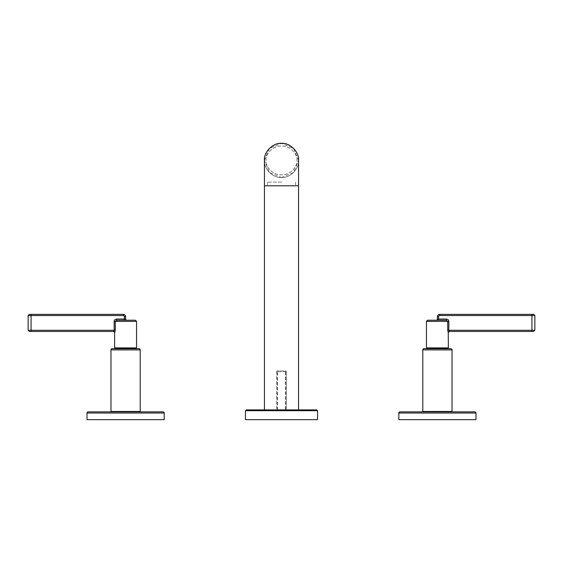 <?xml version="1.0" encoding="UTF-8"?>
<svg xmlns="http://www.w3.org/2000/svg" width="563" height="563" viewBox="0 0 563 563"><rect width="100%" height="100%" fill="white"/><g stroke="black" fill="none" stroke-linecap="round" stroke-linejoin="round"><path stroke-width="0.42" stroke-dasharray="2.81 2.11" d="M277.313 409.906L277.313 371.714L276.63 371.714A0.781 0.781 0 0 1 277.404 370.933A0.781 0.781 0 0 0 276.63 371.714L277.573 371.714L277.404 370.933L277.313 371.714L285.687 371.714L285.596 370.933L277.404 370.933L285.596 370.933A0.781 0.781 0 0 1 286.37 371.714L286.37 409.906L276.63 409.906L286.37 409.906L286.37 371.714L285.687 371.714L285.687 409.906M316.772 409.906L246.228 409.906M281.5 409.906L298.552 409.906L281.5 409.906M245.447 419.653L317.553 419.653M281.5 177.507L293.555 172.51L298.552 160.455C299.312 168.893 289.938 178.267 281.5 177.507C273.062 178.267 263.688 168.893 264.448 160.455L269.445 172.51L281.5 177.507M298.552 160.427L293.548 148.386L281.5 143.403L269.452 148.386L264.448 160.427M296.975 160.455C297.665 153.34 289.157 145.423 281.5 146.07C273.843 145.423 265.335 153.34 266.025 160.455C265.335 167.577 273.843 175.487 281.5 174.84C289.157 175.487 297.665 167.577 296.975 160.455L296.975 160.427C297.665 153.312 289.157 145.395 281.5 146.042C273.843 145.395 265.335 153.312 266.025 160.427C265.335 167.549 273.843 175.459 281.5 174.811C289.157 175.459 297.665 167.549 296.975 160.427M264.448 160.399C263.688 168.837 273.062 178.218 281.5 177.451C289.938 178.218 299.312 168.837 298.552 160.399C299.312 151.961 289.938 142.587 281.5 143.347C273.062 142.587 263.688 151.961 264.448 160.399C263.688 168.837 273.062 178.218 281.5 177.451C289.938 178.218 299.312 168.837 298.552 160.399M277.573 409.906L277.573 371.714L285.427 371.714L285.596 370.933A0.781 0.781 0 0 1 286.37 371.714L285.427 371.714L285.427 409.906M276.63 371.714L276.63 409.906L276.63 371.714M298.552 185.79L264.448 185.79M281.5 185.79L267.453 185.79L281.5 185.79M281.5 182.123L267.453 182.123L281.5 182.123M28.15 315.547L31.071 315.547L31.071 314.372L123.255 314.372A2.336 2.336 0 0 1 125.591 316.716L125.591 319.052L116.696 319.052L114.88 319.756M114.338 320.551L114.169 330.277L28.15 330.277M113.585 331.445L114.169 330.277L115.274 330.277L114.746 332.613A1.168 1.154 -90 0 0 113.585 331.445L31.071 331.445L31.071 315.547L123.255 315.547A1.168 1.168 0 0 1 124.423 316.716L124.423 320.22L126.759 320.22L116.696 320.22L116.696 319.052M135.387 320.22L116.696 320.22L115.274 321.389L114.169 321.389M136.556 347.899L114.627 347.899M135.528 347.899L115.654 347.899L135.528 347.899M115.654 348.715L135.528 348.715L115.654 348.715M139.04 348.715L112.143 348.715M140.208 411.469L110.974 411.469M125.591 411.469L139.821 411.469L125.591 411.469M125.591 411.856L139.821 411.856L125.591 411.856M163.01 411.856L88.173 411.856M87.005 419.653L164.178 419.653M426.444 321.389L447.726 321.389L446.304 320.22L438.577 320.157M446.304 320.22L446.304 319.052L438.577 319.052L438.577 316.716A1.168 1.168 0 0 1 439.745 315.547L531.929 315.547L531.929 331.445L449.415 331.445A1.168 1.154 90 0 0 448.254 332.613L447.726 330.277L447.726 321.389L448.831 321.389C448.739 320.016 447.895 319.235 446.304 319.052M448.373 347.899L426.444 347.899M427.472 347.899L447.346 347.899L427.472 347.899M534.85 330.277L448.831 330.277L449.415 331.445M438.577 316.716L437.409 316.716L437.409 319.052A1.168 1.168 0 0 1 436.241 320.22M439.745 315.547L439.745 314.372A2.336 2.336 0 0 0 437.409 316.716A2.336 2.336 0 0 1 439.745 314.372L531.929 314.372L531.929 315.547L534.85 315.547M447.346 348.715L427.472 348.715L447.346 348.715M450.857 348.715L423.96 348.715M452.026 411.469L422.792 411.469M437.409 411.469L423.179 411.469L437.409 411.469M437.409 411.856L423.179 411.856L437.409 411.856M474.827 411.856L399.99 411.856M475.995 419.653L398.822 419.653M317.553 410.687L245.447 410.687M123.255 315.547L123.255 314.372A2.336 2.336 0 0 1 125.591 316.716L124.423 316.716M136.556 321.389L115.274 321.389L115.274 330.277M124.423 320.22L116.696 320.22L124.423 320.164M124.423 319.052L124.423 319.418M140.208 349.883L110.974 349.883M164.178 413.024L87.005 413.024M447.726 330.277L448.831 330.277L448.831 321.389M438.577 320.22L438.577 319.418M437.409 319.052L438.577 319.052M452.026 349.883L422.792 349.883M475.995 413.024L398.822 413.024M267.453 182.123L267.453 185.79M295.547 182.123L295.547 185.79"/><path stroke-width="0.84" d="M246.228 409.906L316.772 409.906L317.553 410.687L245.447 410.687L246.228 409.906M317.553 410.687L317.553 419.653L245.447 419.653L245.447 410.687M298.552 409.906L298.552 160.399C299.312 151.961 289.938 142.587 281.5 143.347C273.062 142.587 263.688 151.961 264.448 160.399L264.448 160.455C263.688 152.017 273.062 142.643 281.5 143.403C289.938 142.643 299.312 152.017 298.552 160.455L298.552 185.79L264.448 185.79L264.448 160.455L264.448 409.906M124.423 319.052L125.591 319.052A1.168 1.168 0 0 0 126.759 320.22A1.168 1.168 0 0 1 125.591 319.052L125.591 316.716A2.336 2.336 0 0 0 123.255 314.372L31.071 314.372L31.071 315.547L28.15 315.547L28.15 330.277L114.169 330.277L114.169 321.389C114.261 320.016 115.105 319.235 116.696 319.052L124.423 319.052L124.423 320.22L124.423 316.716A1.168 1.168 0 0 0 123.255 315.547L31.071 315.547L31.071 331.445L113.585 331.445A1.168 1.154 -90 0 1 114.746 332.613L115.274 330.277L115.274 321.389L116.696 320.22L124.423 320.22M114.88 319.756L114.338 320.551M116.696 319.052L116.696 320.22L135.387 320.22L136.556 321.389L114.169 321.389M136.556 321.389L136.556 347.899L114.627 347.899L114.627 332.613C114.965 332.444 114.578 332.057 113.459 331.445M31.071 331.445L29.318 331.445L31.071 331.445M115.274 330.277L114.169 330.277L113.585 331.445M31.071 314.372L29.318 314.372L31.071 314.372M115.654 348.715L115.654 347.899M135.528 348.715L135.528 347.899M110.974 349.883A1.168 1.168 0 0 1 112.143 348.715L139.04 348.715A1.168 1.168 0 0 1 140.208 349.883L140.208 411.469L110.974 411.469L110.974 349.883L140.208 349.883M87.005 413.024A1.168 1.168 0 0 1 88.173 411.856L163.01 411.856A1.168 1.168 0 0 1 164.178 413.024L164.178 419.653L87.005 419.653L87.005 413.024L164.178 413.024M533.682 314.372L534.85 315.547L531.929 315.547L531.929 314.372L533.682 314.372L439.745 314.372A2.336 2.336 0 0 0 437.409 316.716L437.409 319.052A1.168 1.168 0 0 1 436.241 320.22A1.168 1.168 0 0 0 437.409 319.052L446.304 319.052C447.895 319.235 448.739 320.016 448.831 321.389L448.831 330.277L534.85 330.277L533.682 331.445L531.929 331.445L533.682 331.445M449.415 331.445L448.831 330.277L447.726 330.277L448.254 332.613A1.168 1.154 90 0 1 449.415 331.445L531.929 331.445L531.929 315.547L439.745 315.547A1.168 1.168 0 0 0 438.577 316.716L438.577 320.22L427.613 320.22L446.304 320.22L446.304 319.052M446.304 320.22L447.726 321.389L448.831 321.389M447.726 330.277L447.726 321.389L426.444 321.389L426.444 347.899L448.373 347.899L448.254 332.613M447.346 348.715L447.346 347.899M427.472 348.715L427.472 347.899M422.792 349.883A1.168 1.168 0 0 1 423.96 348.715L450.857 348.715A1.168 1.168 0 0 1 452.026 349.883L452.026 411.469L422.792 411.469L422.792 349.883L452.026 349.883M398.822 413.024A1.168 1.168 0 0 1 399.99 411.856L474.827 411.856A1.168 1.168 0 0 1 475.995 413.024L475.995 419.653L398.822 419.653L398.822 413.024L475.995 413.024M124.423 316.716L125.591 316.716A2.336 2.336 0 0 0 123.255 314.372L123.255 315.547M125.591 319.052A1.168 1.168 0 0 0 126.759 320.22M439.745 315.547L439.745 314.372A2.336 2.336 0 0 0 437.409 316.716L438.577 316.716M438.577 320.22L438.577 319.052M28.15 315.547L29.318 314.372M28.15 330.277L29.318 331.445M111.368 411.469L111.368 411.856M139.821 411.469L139.821 411.856M426.444 321.389L427.613 320.22M448.373 332.613C448.035 332.444 448.422 332.057 449.541 331.445M534.85 315.547L534.85 330.277M451.632 411.469L451.632 411.856M423.179 411.469L423.179 411.856"/></g></svg>
